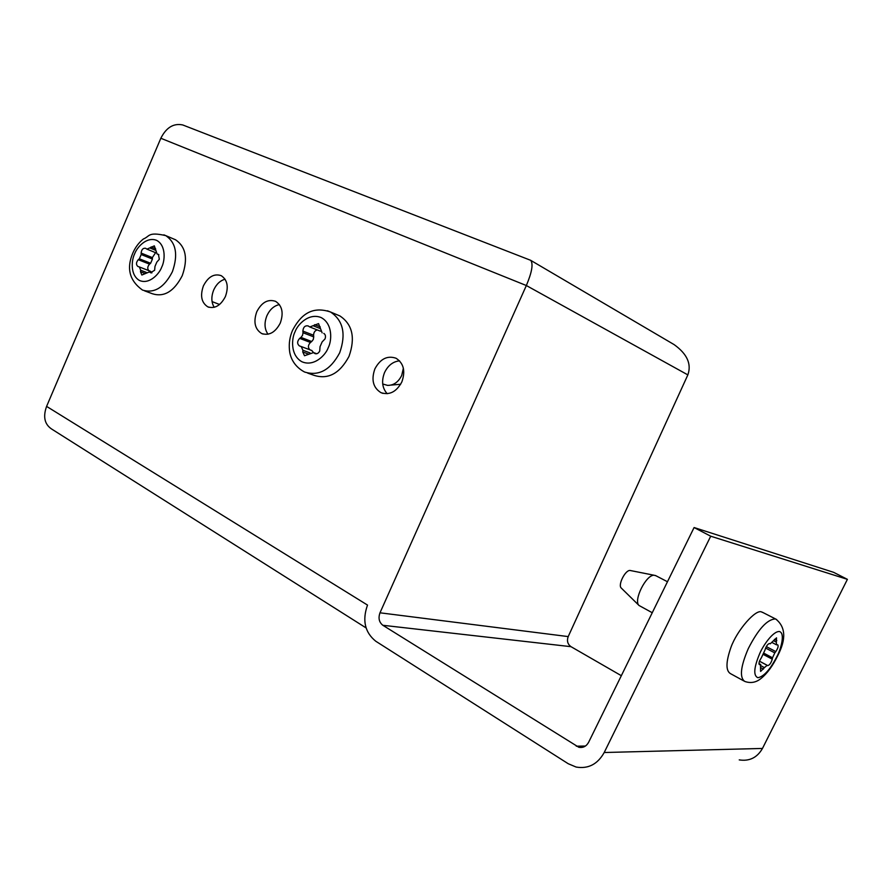 <?xml version="1.0" encoding="UTF-8"?>
<svg xmlns="http://www.w3.org/2000/svg" width="892" height="892" viewBox="0 0 892 892"><rect width="100%" height="100%" fill="white"/><g stroke="black" fill="none" stroke-linecap="round" stroke-linejoin="round"><path stroke-width="1.34" d="M374.885 368.875C380.304 358.829 387.362 355.284 396.059 358.25C403.697 363.245 405.637 371.139 401.846 381.932C396.472 391.867 389.503 395.435 380.951 392.658C373.101 387.697 371.072 379.769 374.885 368.875M399.549 360.836C392.993 361.55 387.998 365.452 384.552 372.544C381.297 380.984 382.177 388.042 387.184 393.718M256.785 311.721C261.724 302.299 267.99 298.831 275.583 301.34C282.229 305.755 283.79 313.003 280.266 323.094C275.338 332.426 269.139 335.905 261.657 333.53C254.856 329.148 253.239 321.878 256.785 311.721M279.397 304.585C273.989 305.766 269.83 309.468 266.92 315.69C264.099 322.893 264.456 329.07 268.001 334.232M203.409 285.897C208.148 276.754 214.069 273.331 221.183 275.65C227.404 279.809 228.809 286.778 225.408 296.534C220.681 305.599 214.816 309.033 207.791 306.837C201.447 302.689 199.986 295.709 203.409 285.897M225.085 279.207C220.179 280.579 216.388 284.169 213.712 289.967C211.092 296.623 211.259 302.41 214.214 307.327M337.421 314.898L339.874 315.924C352.474 324.331 355.518 337.812 349.017 356.365C339.852 373.48 328.178 379.791 314.006 375.32L307.707 373.112M173.985 239.112L175.579 239.792C185.915 246.85 188.134 258.803 182.258 275.65C174.163 291.327 164.251 297.382 152.532 293.803L144.526 290.837M743.917 680.975L730.515 673.65C725.675 670.795 725.82 662.042 730.938 647.391C737.071 630.142 756.093 608.5 761.735 612.046L763.195 612.659M655.91 575.741L654.126 575.251C646.12 574.493 633.097 600.651 639.062 605.501L652.253 612.726M382.713 383.973L387.518 385.377C393.606 385.467 398.334 382.155 401.701 375.454L403.374 368.24M758.981 663.737L760.475 664.529L759.427 664.596C758.546 663.369 759.192 661.083 761.378 657.75L765.001 650.012C766.105 646.299 767.588 644.124 769.45 643.478L770.209 643.834L776.531 637.836L776.33 642.14L773.531 640.69M324.209 333.664L323.774 333.396C325.502 334.533 325.915 336.362 325.034 338.893L322.112 341.948L320.038 346.687L319.726 351.002C318.477 353.343 316.894 354.191 314.954 353.567L313.482 352.608L316.593 353.767M158.854 254.688L157.081 253.975L158.419 254.398L159.334 259.26L156.836 262.092L154.985 266.396L154.617 270.265L150.592 272.718L149.388 271.915L151.83 272.863M776.33 642.14L776.497 644.827L777.746 644.816C778.604 646.02 777.958 648.283 775.806 651.584L774.802 652.888L765.604 648.06M303.012 332.727L302.555 335.336L300.961 337.41L311.709 341.524L313.282 339.473L313.739 336.886L303.012 332.727L302.879 331.077C303.28 327.141 305.019 325.413 308.086 325.903L309.78 326.963L318.544 323.618L322.135 332.85M141.192 254.532L139.364 258.791L150.625 263.263L152.432 259.048L141.192 254.532L141.114 253.072C141.549 249.537 143.032 247.943 145.574 248.266L146.957 249.158L154.327 245.857L157.081 253.975M760.475 664.529L760.564 671.33M761.222 665.878L764.422 667.595L767.187 665.332L759.482 661.228L767.744 665.588L759.493 661.184L767.744 665.588M672.992 343.944L674.096 344.591C687.108 353.901 691.701 364.003 687.855 374.885L526.347 285.529L160.839 138.26L46.596 406.395L367.515 605.077C362.107 620.341 364.85 632.383 375.744 641.214L568.215 763.719L576.12 767.053C588.252 769.094 597.618 764.254 604.207 752.514L710.712 536.203L694.087 527.54L588.631 742.278C586.334 746.381 583.067 748.042 578.819 747.273L382.869 625.292C379.078 622.27 378.119 618.111 379.992 612.804L526.347 285.529C531.922 272.316 533.383 263.932 530.729 260.353L529.982 260.04M687.855 374.885L568.204 636.587C566.688 640.857 567.624 644.214 571.003 646.678L621.334 675.69M710.712 536.203L847.4 579.343L833.541 572.296L694.087 527.54M739.234 759.895C749.436 761.467 757.185 757.654 762.47 748.444L847.4 579.343M46.596 406.395C42.894 416.742 44.567 424.291 51.636 429.03L366.066 627.901M160.839 138.26C166.28 127.478 173.583 123.04 182.737 124.958L184.298 125.56M759.783 653.401C753.84 667.562 753.205 675.657 757.877 677.708C763.887 676.671 770.353 669.379 777.278 655.843C780.779 649.019 785.417 633.376 779.474 631.525C772.862 630.99 762.783 646.232 759.783 653.401M308.71 354.18L302.767 351.983L304.507 355.741L313.482 352.608M302.767 351.983L302.912 350.266L309.992 352.897M311.709 341.524L310.438 342.472L299.69 338.369C297.103 341.268 296.991 343.777 299.366 345.895L301.195 346.542L302.912 350.266M299.69 338.369L300.961 337.41M145.296 273.599L140.501 271.748L141.85 275.026L149.388 271.915M140.501 271.748L140.668 270.209L146.355 272.417M150.625 263.263L149.544 264.155L138.282 259.695C136.063 262.382 135.907 264.623 137.825 266.429L139.342 266.953L140.668 270.209M138.282 259.695L139.364 258.791M764.154 653.357L772.517 657.783L774.802 652.888M772.517 657.783L772.26 659.188C771.078 663.001 769.584 665.142 767.767 665.599M764.422 667.595L760.675 671.386M630.51 570.512L630.008 570.456C625.214 569.999 617.688 585.107 621.256 588.04L639.062 605.501M317.229 329.917C314.876 330.631 313.661 332.404 313.605 335.258L313.739 336.886M310.438 342.472C307.963 345.159 307.773 347.601 309.903 349.798M311.498 350.4L301.083 346.497M313.527 352.563L311.676 350.456M155.598 252.681L152.354 257.598L152.432 259.048M149.544 264.155C147.481 266.507 147.213 268.67 148.763 270.622M150.369 271.246L139.33 266.942L150.38 271.257M151.796 272.796L150.614 271.346M295.085 331.712C297.415 324.844 308.665 312.512 321.153 317.563C333.129 323.93 331.757 341.302 328.189 347.768C325.825 354.826 314.162 367.158 301.83 361.717C290.09 355.049 291.639 338.068 295.085 331.712M327.409 310.773L330.553 312.022C343.197 320.473 346.241 334.065 339.685 352.797C330.441 370.08 318.7 376.469 304.473 371.975C292.052 365.319 289.811 354.525 289.454 349.932C288.796 343.242 289.822 336.719 292.543 330.352C299.545 317.028 310.316 305.086 330.553 312.022L339.874 315.924M134.614 253.919C136.732 247.697 146.411 236.28 156.646 240.361C166.425 245.623 164.853 261.166 161.731 267.065C159.579 273.443 149.611 284.86 139.487 280.478C129.886 274.948 131.592 259.717 134.614 253.919M163.86 234.841L165.745 235.611C176.103 242.691 178.311 254.733 172.379 271.737C164.24 287.558 154.283 293.669 142.53 290.09C129.496 280.746 126.274 268.369 132.863 252.982C135.35 247.251 138.862 242.591 143.4 238.967C149.867 236.469 147.704 231.552 165.745 235.611L175.579 239.792M777.657 655.854C772.65 666.034 767.131 673.56 761.11 678.399C756.182 682.503 750.741 683.517 744.787 681.443C739.379 677.608 740.538 666.659 748.288 648.596C758.178 629.25 767.187 619.371 775.282 618.948L776.609 619.483M776.798 640.556L774.446 639.341M775.806 651.584L766.306 646.6M314.62 353.377L315.757 353.801M150.324 272.562L151.149 272.885M585.431 746.047L576.288 746.191M382.869 625.292L571.003 646.678M604.207 752.514L762.47 748.444M568.204 636.587L379.992 612.804M320.128 328.524L313.571 325.915M314.72 324.666L320.25 326.885M155.509 250.273L150.146 248.076M151.116 246.928L155.665 248.801M313.605 335.258L302.879 331.077M152.354 257.598L141.114 253.072M759.114 664.295L759.739 664.629M772.26 659.188L763.574 654.594M760.82 667.695L763.441 669.1M777.791 655.564C786.309 639.14 785.651 626.987 775.839 619.104L762.303 612.202M667.472 581.74L655.375 575.463M212.062 301.596L219.577 304.484M400.653 384.274L391.153 385.076M383.002 393.383L380.951 392.658M263.107 334.065L261.657 333.53M209.029 307.305L207.791 306.837M182.737 124.958L530.64 260.297M578.819 747.273L583 747.195M530.729 260.353L674.096 344.591M630.008 570.456L654.126 575.251M310.137 327.108L320.395 331.177M147.191 249.247L155.765 252.748M157.037 253.952L158.865 254.699M776.386 644.771L772.204 642.586M301.195 346.542L311.955 350.567M760.776 664.551L758.981 663.592M313.137 352.418L316.705 353.745M149.12 271.759L151.919 272.852"/></g></svg>
